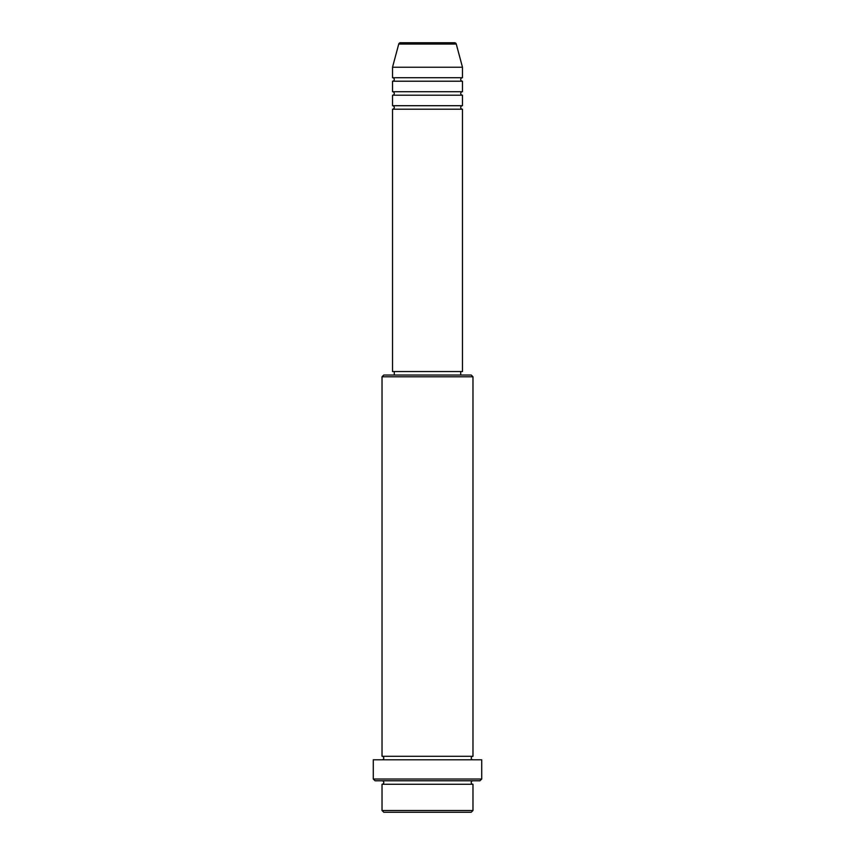 <?xml version="1.0" encoding="UTF-8"?>
<svg xmlns="http://www.w3.org/2000/svg" width="855" height="855" viewBox="0 0 855 855"><rect width="100%" height="100%" fill="white"/><g stroke="black" fill="none" stroke-linecap="round" stroke-linejoin="round"><path stroke-width="1.28" d="M456.26 44.043L398.74 44.043A1.753 1.753 0 0 1 400.429 42.75L454.571 42.75A1.753 1.753 0 0 1 456.26 44.043L462.48 67.235L392.52 67.235L392.52 77.73A1.753 1.753 0 0 1 394.273 79.472A1.753 1.753 0 0 1 392.52 81.225L392.52 91.72A1.753 1.753 0 0 1 394.273 93.462A1.753 1.753 0 0 1 392.52 95.215L392.52 105.71A1.753 1.753 0 0 1 394.273 107.463A1.753 1.753 0 0 1 392.52 109.205L392.52 371.54L462.48 371.54L462.48 109.205L392.52 109.205M462.48 67.235L462.48 77.73A1.753 1.753 0 0 0 460.727 79.472A1.753 1.753 0 0 0 462.48 81.225L462.48 91.72A1.753 1.753 0 0 0 460.727 93.462A1.753 1.753 0 0 0 462.48 95.215L462.48 105.71A1.753 1.753 0 0 0 460.727 107.463A1.753 1.753 0 0 0 462.48 109.205M471.223 812.25L383.777 812.25L382.025 810.497L472.975 810.497L471.223 812.25M382.025 376.788L383.777 375.035L471.223 375.035L472.975 376.788L382.025 376.788L382.025 756.29A1.753 1.753 0 0 1 383.777 758.032A1.753 1.753 0 0 1 382.025 759.785M479.965 780.775L375.035 780.775L373.282 779.023L481.718 779.023L479.965 780.775M382.025 780.775A1.753 1.753 0 0 1 383.777 782.517A1.753 1.753 0 0 1 382.025 784.27L382.025 810.497M472.975 780.775A1.753 1.753 0 0 0 471.223 782.517A1.753 1.753 0 0 0 472.975 784.27L382.025 784.27M472.975 376.788L472.975 756.29A1.753 1.753 0 0 0 471.223 758.032A1.753 1.753 0 0 0 472.975 759.785M462.48 95.215L392.52 95.215M462.48 105.71L392.52 105.71M394.273 371.54L394.273 375.035M460.727 371.54L460.727 375.035M472.975 756.29L382.025 756.29M481.718 779.023L481.718 759.785L373.282 759.785L373.282 779.023M472.975 784.27L472.975 810.497M398.74 44.043L392.52 67.235M462.48 77.73L392.52 77.73M462.48 81.225L392.52 81.225M462.48 91.72L392.52 91.72"/></g></svg>
